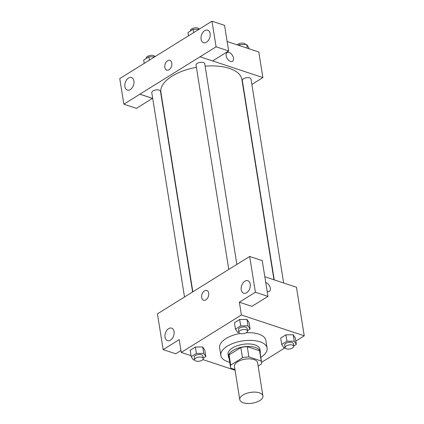 <?xml version="1.0" encoding="UTF-8"?>
<svg xmlns="http://www.w3.org/2000/svg" width="424" height="424" viewBox="0 0 424 424"><rect width="100%" height="100%" fill="white"/><g stroke="black" fill="none" stroke-linecap="round" stroke-linejoin="round"><path stroke-width="0.64" d="M243.328 402.8A11.713 5.47 -9.1 0 1 239.783 399.662A11.713 5.47 -9.1 0 1 250.483 392.407A11.713 5.47 -9.1 0 1 262.917 395.958A11.713 5.47 -9.1 0 1 256.303 402.191A11.713 5.47 -9.1 0 1 243.328 402.8M239.783 399.662L234.461 366.426A11.713 5.47 -9.1 0 1 245.162 359.17A11.713 5.47 -9.1 0 1 257.591 362.716L262.917 395.958M258.121 366.034L261.332 364.036A15.73 7.346 -9.1 0 0 261.56 362.085A15.73 7.346 -9.1 0 0 261.195 360.994L248.904 356.918A15.73 7.346 -9.1 0 0 242.48 357.787L230.714 365.106A15.73 7.346 -9.1 0 0 230.492 367.057A15.73 7.346 -9.1 0 0 230.857 368.149L234.954 369.505M242.48 357.787L240.843 347.558L229.077 354.877L230.714 365.106M230.492 367.057L228.854 356.833A15.73 7.346 -9.1 0 1 229.077 354.877M240.843 347.558A15.73 7.346 -9.1 0 1 247.266 346.694L248.904 356.918M261.56 362.085L259.923 351.856A15.73 7.346 -9.1 0 0 259.557 350.765L247.266 346.694M260.177 353.446A16.107 7.521 170.9 0 0 260.294 351.798A16.107 7.521 170.9 0 0 249.773 346.525A16.107 7.521 170.9 0 0 232.866 350.526A16.107 7.521 170.9 0 0 228.483 356.891A16.107 7.521 170.9 0 0 229.108 358.423M228.483 356.891L228.075 354.332A16.107 7.521 -9.1 0 1 232.458 347.966A16.107 7.521 -9.1 0 1 249.365 343.965A16.107 7.521 -9.1 0 1 259.88 349.238L260.294 351.798M259.557 350.765L261.195 360.994M229.728 362.281A23.426 10.939 -9.1 0 1 227.937 361.767A23.426 10.939 -9.1 0 1 220.846 355.492A23.426 10.939 -9.1 0 1 242.247 340.981A23.426 10.939 -9.1 0 1 267.109 348.083A23.426 10.939 -9.1 0 1 260.792 357.305M220.846 355.492L219.616 347.823A23.426 10.939 -9.1 0 1 240.095 333.471M246.185 332.761A23.426 10.939 -9.1 0 1 265.88 340.408L267.109 348.083M295.825 341.055L304.246 335.819L241.404 314.99L181.255 352.418L191.033 355.656M202.852 359.573L235.071 370.253M261.592 362.356L285.119 347.717M203.213 358.185L205.831 356.558L204.808 350.166L202.698 346.986L195.379 347.044L190.169 350.282L191.192 356.674L193.302 359.859L194.579 359.849M247.483 330.641L250.102 329.013L249.079 322.622L246.969 319.436L239.65 319.495L234.44 322.738L235.468 329.13L237.573 332.31L238.85 332.299A4.394 2.051 -9.1 0 1 242.867 329.602A4.394 2.051 -9.1 0 1 247.531 330.932A4.394 2.051 -9.1 0 1 245.051 333.269A4.394 2.051 -9.1 0 1 240.185 333.497A4.394 2.051 -9.1 0 1 238.855 332.321L238.447 329.766A4.394 2.051 -9.1 0 1 242.459 327.047A4.394 2.051 -9.1 0 1 247.123 328.377L247.531 330.932M293.737 345.968L296.355 344.341L295.327 337.949L293.223 334.769L285.903 334.828L280.693 338.066L281.716 344.458L283.826 347.643L285.103 347.632M269.388 291.405A5.125 3.032 58.1 0 0 270.348 288.267A5.125 3.032 58.1 0 0 265.742 282.511A5.125 3.032 -121.9 0 1 270.348 288.267A5.125 3.032 -121.9 0 1 269.388 291.399A5.125 3.032 -121.9 0 1 267.173 291.442M267.968 296.392L255.396 292.226L249.672 256.472L262.239 260.638L267.968 296.392L251.925 306.372L239.359 302.206L241.404 314.99M264.82 276.75L296.466 287.239L304.246 335.819M233.672 266.426L249.672 256.472M241.23 289.793A6.588 4.33 -71.7 0 0 243.668 293.244A6.588 4.33 -71.7 0 0 249.853 288.352A6.588 4.33 -71.7 0 0 247.812 280.736A6.588 4.33 -71.7 0 0 242.941 283.036A6.588 4.33 -71.7 0 0 241.23 289.793M239.359 302.206L255.396 292.226M233.624 266.41L157.437 313.855L163.166 349.609L175.732 353.775L180.953 350.531M163.166 349.609L179.204 339.629L181.255 352.418M165.037 337.202A6.588 4.33 -71.7 0 0 167.475 340.647A6.588 4.33 -71.7 0 0 173.66 335.755A6.588 4.33 -71.7 0 0 171.619 328.139A6.588 4.33 -71.7 0 0 166.749 330.439A6.588 4.33 -71.7 0 0 165.037 337.202M206.801 290.488A5.125 3.371 -71.7 0 0 204.469 290.875A5.125 3.371 108.3 0 1 206.795 290.488A5.125 3.371 108.3 0 1 208.385 296.408A5.125 3.371 108.3 0 1 203.573 300.213A5.125 3.371 108.3 0 1 201.638 295.947A5.125 3.371 108.3 0 1 204.469 290.875A5.125 3.371 -71.7 0 0 201.638 295.947A5.125 3.371 -71.7 0 0 203.573 300.213M192.846 291.781L160.903 92.358A41.001 19.149 -9.1 0 1 196.407 67.305M205.121 66.155A41.001 19.149 -9.1 0 1 241.871 79.394L273.968 279.782M228.78 269.42L196.058 65.132A4.394 2.051 -9.1 0 1 200.07 62.413A4.394 2.051 -9.1 0 1 204.734 63.743L236.878 264.428M184.509 296.97L151.787 92.681A4.394 2.051 -9.1 0 1 155.799 89.957A4.394 2.051 -9.1 0 1 160.463 91.287L192.602 291.935M274.249 279.877L242.311 80.465A4.394 2.051 -9.1 0 1 246.323 77.74A4.394 2.051 -9.1 0 1 250.987 79.071L283.645 282.988M139.888 94.176L216.086 46.81L211.984 21.2L119.754 78.588L123.856 104.198L139.888 94.176L152.709 98.421M162.106 101.537L162.387 101.633M251.845 84.445L262.88 77.576L212.657 60.929M169.939 60.372A5.125 3.371 -71.7 0 0 166.155 62.158A5.125 3.371 -71.7 0 0 164.819 67.416A5.125 3.371 108.3 0 1 166.155 62.158A5.125 3.371 108.3 0 1 169.939 60.372A5.125 3.371 108.3 0 1 171.524 66.292A5.125 3.371 108.3 0 1 166.717 70.098A5.125 3.371 108.3 0 1 164.819 67.416A5.125 3.371 -71.7 0 0 166.717 70.098M201.093 39.225A6.588 4.33 108.3 0 1 202.81 32.462A6.588 4.33 108.3 0 1 207.675 30.162A6.588 4.33 108.3 0 1 209.716 37.778A6.588 4.33 108.3 0 1 203.531 42.67A6.588 4.33 108.3 0 1 201.093 39.225M124.9 86.629A6.588 4.33 108.3 0 1 126.617 79.871A6.588 4.33 108.3 0 1 131.488 77.571A6.588 4.33 108.3 0 1 133.523 85.187A6.588 4.33 108.3 0 1 127.338 90.079A6.588 4.33 108.3 0 1 124.9 86.629M152.46 98.342L136.422 108.364L123.856 104.198M152.465 98.384L139.899 94.218M200.048 56.79L212.615 60.955L228.658 50.975L224.556 25.366L211.984 21.2M228.658 50.975L216.086 46.81M262.88 77.576L258.788 52.009L227.142 41.52M232.527 61.289A5.125 3.032 58.1 0 0 233.486 58.152A5.125 3.032 -121.9 0 1 232.532 61.284A5.125 3.032 -121.9 0 1 227.248 58.539A5.125 3.032 -121.9 0 1 227.116 52.581A5.125 3.032 -121.9 0 1 230.868 53.514A5.125 3.032 -121.9 0 1 233.492 58.152A5.125 3.032 58.1 0 0 230.868 53.519A5.125 3.032 58.1 0 0 227.116 52.587M249.01 48.765L248.846 47.748L246.736 44.568L239.422 44.626L238.41 45.251M246.736 44.568L247.319 48.209M239.422 44.626L239.581 45.644M237.191 44.849A4.394 2.051 -9.1 0 1 241.918 43.115A4.394 2.051 -9.1 0 1 245.454 44.557L245.459 44.578M154.781 56.795L148.898 56.843L143.688 60.081L144.213 63.367M148.898 56.843L149.423 60.129M146.306 58.454L146.259 58.162A4.394 2.051 -9.1 0 1 150.202 55.454A4.394 2.051 -9.1 0 1 154.919 56.705M199.052 29.245L193.169 29.293L187.959 32.537L188.484 35.823M193.169 29.293L193.694 32.579M190.577 30.91L190.53 30.618A4.394 2.051 -9.1 0 1 194.473 27.905A4.394 2.051 -9.1 0 1 199.19 29.161M296.355 344.341L294.245 341.161L286.926 341.219L281.716 344.458M285.108 347.654L284.695 345.094A4.394 2.051 -9.1 0 1 288.712 342.375A4.394 2.051 -9.1 0 1 293.371 343.705L293.784 346.26A4.394 2.051 -9.1 0 1 291.299 348.597A4.394 2.051 -9.1 0 1 286.439 348.83A4.394 2.051 -9.1 0 1 285.108 347.654A4.394 2.051 -9.1 0 1 289.12 344.929A4.394 2.051 -9.1 0 1 293.784 346.26M295.327 337.949L293.223 334.769L294.245 341.161M293.223 334.769L285.903 334.828L286.926 341.219M285.903 334.828L280.693 338.066M205.831 356.558L203.721 353.377L196.402 353.436L191.192 356.674M194.584 359.87L194.176 357.31A4.394 2.051 -9.1 0 1 198.188 354.591A4.394 2.051 -9.1 0 1 202.847 355.921L203.26 358.481A4.394 2.051 -9.1 0 1 200.78 360.813A4.394 2.051 -9.1 0 1 195.915 361.047A4.394 2.051 -9.1 0 1 194.584 359.87A4.394 2.051 -9.1 0 1 198.596 357.146A4.394 2.051 -9.1 0 1 203.26 358.481M204.808 350.166L202.698 346.986L203.721 353.377M202.698 346.986L195.379 347.044L196.402 353.436M195.379 347.044L190.169 350.282M250.102 329.013L247.992 325.828L240.673 325.886L235.468 329.13M249.079 322.622L246.969 319.436L247.992 325.828M246.969 319.436L239.65 319.495L240.673 325.886M239.65 319.495L234.44 322.738"/></g></svg>

